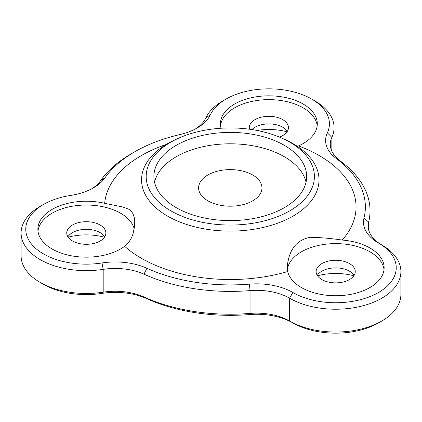 <?xml version="1.0" encoding="UTF-8"?>
<svg xmlns="http://www.w3.org/2000/svg" width="422" height="422" viewBox="0 0 422 422"><rect width="100%" height="100%" fill="white"/><g stroke="black" fill="none" stroke-linecap="round" stroke-linejoin="round"><path stroke-width="0.63" d="M154.542 182.204A76.393 44.104 180 0 1 156.499 176.491A76.393 44.104 180 0 1 235.328 143.897A76.393 44.104 180 0 1 306.04 182.204M252.688 200.84A31.676 18.288 0 0 0 261.962 187.906A31.676 18.288 0 0 0 252.688 174.977A31.676 18.288 0 0 0 218.169 171.01A31.676 18.288 0 0 0 198.614 187.906A31.676 18.288 0 0 0 207.893 200.84A31.676 18.288 0 0 0 252.688 200.84M146.882 268.271A135.082 77.991 0 0 0 249.391 284.127A51.236 29.582 180 0 1 292.868 292.493A60.552 34.963 0 0 0 378.508 292.493A60.552 34.963 0 0 0 378.508 243.056L378.508 243.056A51.236 29.582 180 0 1 364.012 217.952A135.082 77.991 0 0 0 336.545 158.767A51.236 29.582 180 0 1 327.361 132.846A60.552 34.963 0 0 0 311.689 99.08A60.552 34.963 0 0 0 311.684 99.08A60.552 34.963 0 0 0 226.05 99.08A60.552 34.963 0 0 0 210.378 114.752A51.236 29.582 180 0 1 197.116 128.014A51.236 29.582 180 0 1 179.972 134.549A135.082 77.991 0 0 0 134.771 151.778A135.082 77.991 0 0 0 104.93 177.873A51.236 29.582 180 0 1 93.61 187.769A51.236 29.582 180 0 1 70.638 195.428A60.552 34.963 0 0 0 43.492 204.475A60.552 34.963 0 0 0 33.871 246.675A60.552 34.963 0 0 0 101.987 262.964A51.236 29.582 180 0 1 146.882 268.271L144.007 274.189A46.578 26.892 0 0 0 103.19 269.368A65.21 37.648 180 0 1 21.1 233.002A65.21 37.648 180 0 1 40.201 206.379L43.492 204.475M311.689 99.08L314.981 100.979A65.21 37.648 180 0 1 334.082 127.602A65.21 37.648 180 0 1 331.856 137.345A46.578 26.892 0 0 0 330.273 144.308A46.578 26.892 0 0 0 340.211 160.914A139.74 80.676 180 0 1 370.031 210.726A139.74 80.676 180 0 1 368.628 222.136A46.578 26.892 0 0 0 368.158 225.939A46.578 26.892 0 0 0 381.799 244.955L378.508 243.056L381.799 244.955A65.21 37.648 180 0 1 400.9 271.578A65.21 37.648 180 0 1 398.679 281.321A65.21 37.648 180 0 1 289.576 298.201A46.578 26.892 0 0 0 250.051 290.594A139.74 80.676 180 0 1 144.007 274.189L144.007 297.009A139.74 80.676 0 0 0 250.051 313.414A46.578 26.892 180 0 1 289.576 321.021L292.868 322.92A51.236 29.582 0 0 0 249.391 314.554A135.082 77.991 180 0 1 146.882 298.697A51.236 29.582 0 0 0 101.987 293.39A60.552 34.963 180 0 1 43.492 284.344L40.201 282.439A65.21 37.648 0 0 0 103.19 292.188A46.578 26.892 180 0 1 144.007 297.009L146.882 298.697M342.195 240.06C330.489 238.356 319.876 237.438 310.365 237.317C299.346 239.248 292.188 246.01 288.896 257.605L287.488 263.845L287.25 267.923L287.683 271.531A48.446 27.968 0 0 0 332.61 295.685A48.446 27.968 0 0 0 382.48 275.012A48.446 27.968 0 0 0 384.131 267.775A48.446 27.968 0 0 0 342.195 240.06A125.767 72.61 180 0 0 351.769 225.717A125.767 72.61 180 0 0 298.507 145.922A48.446 27.968 0 0 0 315.661 131.036A48.446 27.968 0 0 0 317.312 123.799A48.446 27.968 0 0 0 275.191 96.068A48.446 27.968 0 0 0 222.077 116.562A48.446 27.968 0 0 0 220.426 123.799A48.446 27.968 0 0 0 221.038 128.235M104.677 203.314A48.446 27.968 0 0 0 39.52 221.956A48.446 27.968 0 0 0 37.869 229.199A48.446 27.968 0 0 0 70.653 255.663A48.446 27.968 0 0 0 124.632 246.306C128.678 243.077 131.506 238.81 133.104 233.503L134.586 226.261L134.734 221.75L134.249 217.546L133.094 213.954L131.284 211.19L128.905 209.254L122.67 206.954L104.677 203.314A125.767 72.61 180 0 1 108.807 188.133A125.767 72.61 180 0 1 166.194 144.451M170.82 142.161A84.105 48.556 0 0 0 170.82 210.831A84.105 48.556 0 0 0 289.761 210.831A84.105 48.556 0 0 0 281.796 138.11A84.105 48.556 0 0 0 178.786 138.11A84.105 48.556 0 0 0 170.82 142.161M156.499 165.081A76.393 44.104 0 0 0 153.898 176.496A76.393 44.104 0 0 0 220.316 220.226A76.393 44.104 0 0 0 304.077 187.911A76.393 44.104 0 0 0 306.678 176.496A76.393 44.104 0 0 0 240.26 132.772A76.393 44.104 0 0 0 156.499 165.081M281.796 138.11L284.628 139.376A88.731 51.231 180 0 1 318.742 175.826A88.731 51.231 180 0 1 315.999 193.139A88.731 51.231 180 0 1 293.032 216.101A88.731 51.231 180 0 1 193.118 226.398A88.731 51.231 180 0 1 141.834 175.826A88.731 51.231 180 0 1 144.582 166.621A88.731 51.231 180 0 1 167.545 143.654A88.731 51.231 180 0 1 175.953 139.376L178.786 138.11M333.707 154.447A65.21 37.648 0 0 0 334.082 150.422L334.082 127.602M195.391 128.963A46.578 26.892 0 0 0 205.878 117.859A65.21 37.648 180 0 1 222.753 100.979L226.05 99.08M292.868 292.493L289.576 298.201L289.576 321.021A65.21 37.648 0 0 0 381.799 321.021A65.21 37.648 0 0 0 398.679 304.141A65.21 37.648 0 0 0 400.9 294.398L400.9 271.578M21.1 233.002L21.1 255.822A65.21 37.648 0 0 0 40.201 282.439L43.492 284.344M249.507 129.227A19.565 11.294 180 0 1 249.302 127.602A19.565 11.294 180 0 1 249.972 124.68A19.565 11.294 180 0 1 271.42 116.403A19.565 11.294 180 0 1 288.432 127.602A19.565 11.294 180 0 1 287.767 130.525A19.565 11.294 180 0 1 279.454 137.103M105.21 235.924A19.565 11.294 180 0 1 83.756 244.201A19.565 11.294 180 0 1 66.75 233.002A19.565 11.294 180 0 1 67.414 230.074A19.565 11.294 180 0 1 88.868 221.803A19.565 11.294 180 0 1 105.875 233.002A19.565 11.294 180 0 1 105.21 235.924M91.885 188.724A46.578 26.892 0 0 0 100.605 180.674A139.74 80.676 180 0 1 131.474 153.682L134.771 151.778M354.586 274.5A19.565 11.294 180 0 1 333.132 282.777A19.565 11.294 180 0 1 316.125 271.578A19.565 11.294 180 0 1 316.79 268.656A19.565 11.294 180 0 1 338.244 260.379A19.565 11.294 180 0 1 355.25 271.578A19.565 11.294 180 0 1 354.586 274.5M381.799 321.021L378.508 322.92A60.552 34.963 180 0 1 292.868 322.92M287.023 131.812A42.854 24.74 0 0 0 256.993 130.451M353.842 275.788A42.854 24.74 0 0 0 317.534 275.788M104.466 237.211A42.854 24.74 0 0 0 68.158 237.211M220.537 125.703A48.446 27.968 180 0 1 222.077 120.365A48.446 27.968 180 0 1 273.551 99.766A48.446 27.968 180 0 1 317.202 125.703M37.98 231.098A48.446 27.968 180 0 1 39.52 225.759A48.446 27.968 180 0 1 89.068 205.076A48.446 27.968 180 0 1 134.228 228.877M287.361 269.632A48.446 27.968 180 0 1 288.896 264.341A48.446 27.968 180 0 1 340.375 243.742A48.446 27.968 180 0 1 384.02 269.679M251.913 129.575A19.565 11.294 180 0 1 255.036 127.222A19.565 11.294 180 0 1 282.703 127.222L282.703 127.222A19.565 11.294 180 0 1 287.287 131.406M317.265 275.381A19.565 11.294 180 0 1 321.854 271.198A19.565 11.294 180 0 1 349.522 271.198L349.522 271.198A19.565 11.294 180 0 1 354.111 275.381M67.889 236.805A19.565 11.294 180 0 1 72.478 232.622A19.565 11.294 180 0 1 100.146 232.622L100.146 232.622A19.565 11.294 180 0 1 104.735 236.805M314.981 100.979L311.684 99.08M287.683 271.531A125.767 72.61 180 0 1 124.632 246.306M327.361 132.846L331.856 137.345L331.856 151.266M364.012 217.952L368.628 222.136L368.628 229.742M249.391 314.554L250.051 313.414L250.051 290.594L249.391 284.127M101.987 293.39L103.19 292.188L103.19 269.368L101.987 262.964M100.605 180.674L104.93 177.873M205.878 117.859L210.378 114.752M340.211 160.914L336.545 158.767M370.031 233.487L370.031 210.726"/></g></svg>
